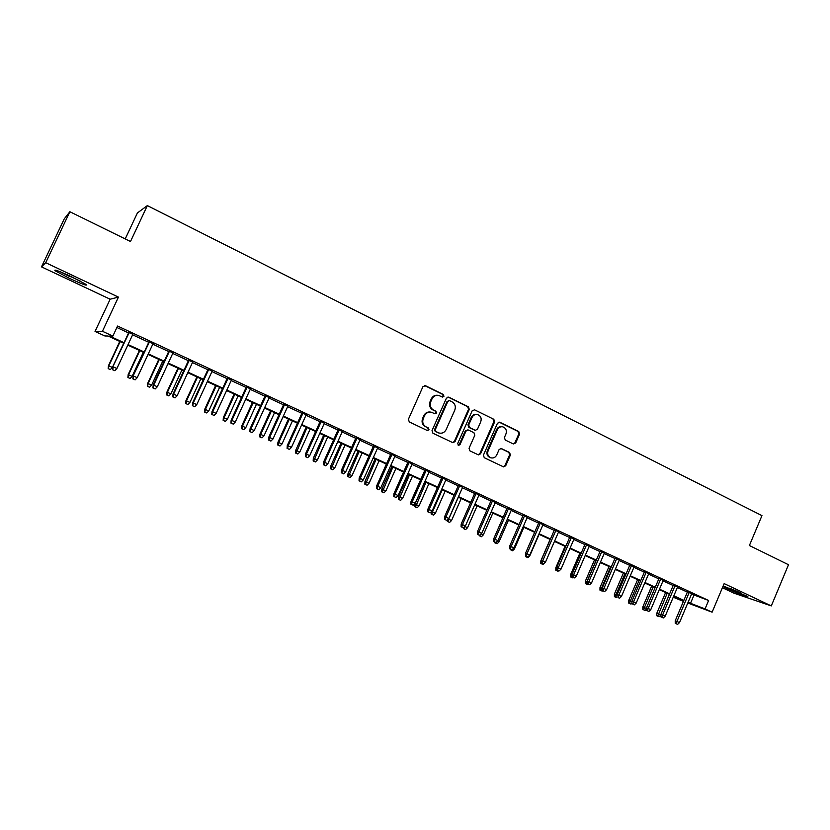 <?xml version="1.0" encoding="UTF-8"?>
<svg xmlns="http://www.w3.org/2000/svg" width="830" height="830" viewBox="0 0 830 830"><rect width="100%" height="100%" fill="white"/><g stroke="black" fill="none" stroke-linecap="round" stroke-linejoin="round"><path stroke-width="1.25" d="M443.936 396.304L443.324 394.478L425.448 385.691L422.937 386.666L408.391 419.295L409.283 421.92L427.305 430.521L429.048 429.826L428.425 427.99L426.112 426.89C422.989 424.97 422.045 422.18 423.279 418.507L424.483 415.799C426.029 412.884 428.342 411.69 431.403 412.24L434.993 413.828L436.497 413.05L435.885 411.213L433.571 410.093C430.469 408.163 429.525 405.362 430.76 401.71L431.963 399.002C433.468 396.138 435.729 394.956 438.738 395.443L442.463 397.082L443.936 396.304M442.234 397.01L443.241 396.211L442.629 394.385L424.514 385.514M427.243 430.49L428.363 429.681L427.751 427.855L426.112 426.89M434.754 413.734L435.812 412.925L435.2 411.099L433.571 410.093M722.94 586.488L727.111 588.584C735.754 592.703 749.947 598.191 747.695 596.521L723.2 585.866M71.93 276.94C59.075 271.037 53.462 268.972 55.112 270.746L69.492 278.361C82.16 284.182 87.721 286.226 86.175 284.493L71.93 276.94M513.324 443.957L515.689 442.971L519.58 434.09L518.76 431.548L499.868 422.263L497.471 423.238L483.423 455.151L484.264 457.704L503.561 466.885L505.688 465.786L510.398 455.027L509.579 452.495L501.206 448.48L499.1 449.58L496.745 454.933C495.458 457.382 493.56 458.357 491.038 457.859C488.03 456.542 487.054 454.176 488.102 450.783L497.336 429.784C498.581 427.409 500.428 426.423 502.866 426.848C505.968 428.135 506.995 430.511 505.947 433.986L504.412 437.472L505.242 440.025L513.324 443.957L514.901 442.815L518.792 433.945L517.972 431.403L499.017 422.096M691.566 594.062L708.613 600.484L705.054 608.919L712.119 612.177L687.779 603.005M69.865 211.733L45.712 262.695L41.5 266.866L64.252 218.871L69.865 211.733L130.497 241.509L147.346 205.601L761.961 515.617L749.386 545.518L788.5 564.732L771.298 605.91L724.154 583.604L712.119 612.177M41.5 266.866L110.141 299.215L118.441 297.099L45.712 262.695M118.441 297.099L102.443 331.284L112.87 336.088L109.519 336.036L124.023 342.707M708.613 600.484L117.57 326.045L112.87 336.088M469.282 409.408L468.431 406.814L448.874 397.207L446.416 398.182L432.025 430.583L432.897 433.187L452.869 442.691L455.048 441.591L469.282 409.408L468.545 409.294L467.695 406.7L447.982 397.031M474.584 409.833L493.809 419.285L494.649 421.848L480.58 453.792L478.422 454.892L469.905 450.846L469.054 448.283L474.802 435.273L473.951 432.7L468.452 430.033L466.024 431.029L460.017 444.61L458.492 445.388L457.704 443.511L472.156 410.819L474.584 409.833L493.809 419.285M722.411 587.733L733.948 593.17L771.298 605.91M132.841 334.314L128.816 332.446M153.031 343.682L148.985 341.804M172.972 352.937L168.926 351.049M192.685 362.077L188.618 360.189M212.169 371.114L208.091 369.226M231.414 380.047L227.327 378.148M250.442 388.876L246.344 386.977M269.242 397.601L265.144 395.692M287.834 406.223L283.725 404.314M306.208 414.751L302.089 412.842M324.374 423.186L320.245 421.267M342.344 431.517L338.204 429.598M360.096 439.755L355.956 437.835M377.66 447.899L373.51 445.98M395.028 455.961L390.868 454.031M412.199 463.929L408.038 461.999M429.183 471.814L425.012 469.873M445.98 479.605L441.809 477.665M462.59 487.314L458.419 485.374M479.024 494.939L474.843 492.999M495.282 502.482L491.101 500.542M511.373 509.942L507.182 508.002M527.278 517.329L523.087 515.378M543.028 524.633L538.826 522.682M558.6 531.864L554.409 529.913M574.018 539.012L569.816 537.062M589.269 546.088L585.067 544.138M604.365 553.091L600.163 551.141M619.304 560.022L615.103 558.071M634.089 566.89L629.887 564.929M648.728 573.675L644.516 571.725M663.212 580.398L658.999 578.437M677.55 587.049L673.338 585.098M116.874 327.518L128.577 332.944M132.603 334.822L148.757 342.302M152.793 344.18L168.687 351.557M172.744 353.435L188.389 360.687M192.456 362.575L207.863 369.724M211.941 371.612L227.098 378.646M231.186 380.545L246.116 387.465M250.214 389.363L264.915 396.18M269.024 398.089L283.497 404.801M287.616 406.71L301.871 413.319M305.99 415.239L320.027 421.744M324.167 423.663L337.986 430.075M342.126 431.994L355.738 438.313M359.888 440.232L373.293 446.447M377.453 448.376L390.66 454.498M394.81 456.427L407.821 462.466M411.991 464.395L424.804 470.34M428.975 472.27L441.602 478.132M445.772 480.062L458.212 485.83M462.393 487.77L474.646 493.456M478.827 495.396L490.904 500.998M495.085 502.939L506.985 508.458M511.176 510.398L522.89 515.835M527.081 517.775L538.629 523.139M542.83 525.079L554.212 530.36M558.414 532.31L569.619 537.508M573.831 539.459L584.88 544.584M589.082 546.534L599.966 551.587M604.178 553.537L614.905 558.507M619.118 560.468L629.7 565.365M633.902 567.326L644.329 572.161M648.541 574.111L658.812 578.873M663.025 580.834L673.161 585.524M677.373 587.484L687.354 592.112M691.743 593.637L687.53 591.686M147.346 205.601L137.407 212.957L125.216 238.916M683.432 601.366L673.234 597.226M123.763 343.257L108.014 336.015L104.891 335.963L95.035 331.44L102.443 331.284M110.141 299.215L95.035 331.44M688.07 602.331L705.054 608.919M128.059 344.575L144.244 352.013M148.29 353.881L164.216 361.216M168.272 363.084L183.959 370.294M188.026 372.172L203.464 379.279M207.552 381.157L222.741 388.15M226.839 390.038L241.8 396.927M245.898 398.815L260.63 405.59M264.749 407.489L279.254 414.16M283.372 416.058L297.659 422.636M301.788 424.535L315.846 431.009M319.986 432.907L333.836 439.288M337.986 441.197L351.63 447.474M355.78 449.383L369.215 455.566M373.376 457.486L386.614 463.576M390.774 465.495L403.805 471.492M407.987 473.411L420.82 479.325M425.002 481.244L437.649 487.065M441.83 488.995L454.29 494.732M458.482 496.651L470.755 502.306M474.947 504.235L487.034 509.807M491.236 511.737L503.146 517.215M507.348 519.155L519.092 524.56M523.294 526.49L534.862 531.812M539.064 533.752L550.466 538.992M554.668 540.932L565.904 546.109M570.117 548.039L581.187 553.133M585.399 555.073L596.314 560.094M600.526 562.035L611.274 566.983M615.487 568.924L626.09 573.8M630.302 575.75L640.75 580.554M644.972 582.494L655.264 587.235M659.476 589.176L669.623 593.844M673.846 595.784L683.847 600.391M673.338 596.998L683.64 600.868L673.649 596.251M669.426 594.311L659.279 589.642M655.057 587.702L644.765 582.971M640.542 581.021L630.105 576.217M625.882 574.277L615.289 569.401M611.067 567.461L600.318 562.522M596.106 560.582L585.192 555.561M580.979 553.62L569.909 548.526M565.697 546.586L554.461 541.419M550.259 539.479L538.857 534.24M534.645 532.3L523.076 526.977M518.875 525.048L507.13 519.642M502.939 517.713L491.018 512.224M486.816 510.294L474.729 504.733M470.537 502.804L458.253 497.16M454.072 495.23L441.612 489.493M437.42 487.573L424.773 481.753M420.592 479.833L407.758 473.92M403.588 472L390.546 466.004M386.386 464.084L373.147 457.994M368.987 456.085L355.551 449.901M351.391 447.993L337.748 441.716M333.608 439.807L319.757 433.436M315.618 431.527L301.549 425.053M297.42 423.155L283.134 416.587M279.005 414.689L264.5 408.018M260.392 406.119L245.659 399.344M241.551 397.456L226.59 390.567M222.492 388.689L207.303 381.696M203.215 379.818L187.777 372.712M183.7 370.844L168.023 363.623M163.966 361.756L148.031 354.431M143.984 352.563L127.799 345.124M693.963 595.172L690.467 603.441M437.825 395.298C434.899 394.935 432.721 396.128 431.278 398.898L431.963 399.002M432.887 409.979C429.784 408.049 428.84 405.258 430.075 401.606L431.278 398.898M430.604 412.095C427.585 411.607 425.323 412.801 423.808 415.674L424.483 415.799M425.437 426.745C422.314 424.836 421.37 422.045 422.605 418.382L423.808 415.674M452.609 442.598L454.332 441.425L468.545 409.294M449.601 400.62L447.868 401.305L435.252 429.722L435.864 431.548L439.215 433.053C442.307 433.644 444.631 432.461 446.198 429.515L454.788 410.145C456.002 406.513 455.079 403.733 452.008 401.803L449.601 400.62M449.113 400.496L447.868 401.305M439.163 433.042L435.179 431.403L434.567 429.587L447.163 401.201M478.132 454.778L479.833 453.616L493.881 421.723L493.041 419.16M467.923 429.878L465.288 430.884L459.301 444.455L460.017 444.61M458.202 445.264L459.301 444.455M480.746 421.785C481.805 418.268 480.757 415.851 477.582 414.564C475.102 414.139 473.245 415.125 471.99 417.511L468.701 424.96L469.552 427.543L475.351 430.314L477.468 429.214L480.746 421.785M476.835 414.44C474.366 414.025 472.509 415.01 471.253 417.386L471.99 417.511M474.843 430.22L468.826 427.398L467.975 424.825L471.253 417.386M502.223 426.734L502.098 426.713C499.65 426.288 497.813 427.263 496.568 429.639L497.336 429.784M490.644 457.766L490.281 457.683C487.283 456.365 486.307 454.01 487.345 450.607L496.568 429.639M503.239 466.751L504.91 465.599L509.62 454.85L508.8 452.329L500.718 448.428M108.17 368.603L110.359 369.547L108.17 368.603L108.45 365.729L112.403 367.431L123.701 343.226M108.377 368.655L108.834 365.823L120.143 341.597M108.45 365.729L119.79 341.431M112.403 367.431L110.359 369.547M128.93 332.197L112.807 366.756L129.293 332.374M112.735 369.775L114.789 370.699L112.735 369.775L113.212 366.85L116.895 368.52L132.956 334.065M112.807 366.756L112.517 369.724M114.789 370.699L116.895 368.52M80.23 281.059L61.949 272.479M60.248 271.784L70.228 276.805M729.612 588.2L740.505 592.848M738.026 591.738L732.112 589.217M127.893 377.484L130.092 378.439L127.893 377.484L128.162 374.631L132.126 376.332L143.32 352.262M128.131 377.557L128.598 374.745L139.803 350.644M128.162 374.631L139.409 350.457M132.126 376.332L130.092 378.439M147.377 386.272L149.587 387.226L147.377 386.272L147.647 383.419L151.62 385.13L162.722 361.185M147.647 386.344L148.124 383.553L159.246 359.587M147.647 383.419L158.789 359.38M151.62 385.13L149.587 387.226M166.654 394.945L168.864 395.91L166.654 394.945L166.903 392.113L170.887 393.835L181.895 370.004M166.944 395.038L167.432 392.268L178.46 368.427M166.903 392.113L177.952 368.198M170.887 393.835L168.864 395.91M185.702 403.525L187.922 404.49L185.702 403.525L185.941 400.703L189.935 402.426L200.85 378.729M186.024 403.639L186.522 400.89L197.457 377.162M185.941 400.703L196.897 376.913M189.935 402.426L187.922 404.49M149.099 341.555L133.122 375.928L149.525 341.752M133.101 378.957L135.124 379.87L133.101 378.957L133.578 376.052L137.22 377.702L153.145 343.433M133.122 375.928L132.841 378.885M135.124 379.87L137.22 377.702M169.03 350.81L153.197 384.995L153.716 385.141L169.517 351.038M153.218 388.025L155.21 388.928L153.218 388.025L153.716 385.141L157.306 386.77L173.086 352.688M153.197 384.995L152.928 387.942M155.21 388.928L157.306 386.77M188.732 359.95L173.034 393.96L173.605 394.126L189.271 360.199M173.097 396.979L175.068 397.871L173.097 396.979L173.605 394.126L177.153 395.734L192.799 361.839M173.034 393.96L172.775 396.885M175.068 397.871L177.153 395.734M208.195 368.987L192.633 402.809L193.255 403.007L208.787 369.257M192.736 405.839L194.687 406.721L192.736 405.839L193.255 403.007L196.772 404.594L212.273 370.875M192.633 402.809L192.394 405.725M194.687 406.721L196.772 404.594M204.533 412.012L206.753 412.977L204.533 412.012L204.761 409.2L208.766 410.933L219.587 387.351M204.886 412.126L205.394 409.408L216.225 385.805M204.761 409.2L215.634 385.525M208.766 410.933L206.753 412.977M227.441 377.909L212.003 411.556L212.677 411.784L228.074 378.21M212.148 414.585L214.078 415.457L212.148 414.585L212.677 411.784L216.153 413.35L231.529 379.808M212.003 411.556L211.775 414.461M214.078 415.457L216.153 413.35M223.146 420.395L225.376 421.37L223.146 420.395L223.363 417.594L227.379 419.337L238.117 395.869M223.529 420.53L224.048 417.822L234.797 394.343M223.363 417.594L234.143 394.043M227.379 419.337L225.376 421.37M246.458 386.739L231.145 420.208L231.871 420.447L247.143 387.06M231.331 423.238L233.24 424.099L231.331 423.238L231.871 420.447L235.305 422.003L250.546 388.637M231.145 420.208L230.927 423.093M233.24 424.099L235.305 422.003M241.561 428.695L243.792 429.66L241.561 428.695L241.758 425.904L245.784 427.637L256.439 404.303M241.966 428.84L242.495 426.153L253.15 402.789M241.758 425.904L252.455 402.467M245.784 427.637L243.792 429.66M265.247 395.464L250.069 428.757L250.847 429.017L265.984 395.806M250.297 431.787L252.185 432.638L250.297 431.787L250.847 429.017L254.239 430.552L269.356 397.363M250.069 428.757L249.872 431.631M252.185 432.638L254.239 430.552M259.759 436.891L262 437.867L259.759 436.891L259.956 434.111L263.992 435.854L274.554 412.635M260.195 437.047L260.724 434.391L271.306 411.141M259.956 434.111L270.57 410.798M263.992 435.854L262 437.867M283.829 404.086L268.775 437.202L269.594 437.493L284.607 404.449M269.045 440.232L270.902 441.072L269.045 440.232L269.594 437.493L272.956 439.008L287.937 405.995M268.775 437.202L268.588 440.066M270.902 441.072L272.956 439.008M277.76 445.005L280.011 445.98L277.76 445.005L277.946 442.234L281.993 443.988L292.461 420.883M278.216 445.171L278.766 442.525L289.255 419.399M277.946 442.234L288.467 419.036M281.993 443.988L280.011 445.98M302.193 412.603L287.273 445.554L288.135 445.866L303.023 412.987M287.564 448.584L289.411 449.414L287.564 448.584L288.135 445.866L291.455 447.36L306.322 414.523M287.273 445.554L287.087 448.408M289.411 449.414L291.455 447.36M295.563 453.024L297.814 454L295.563 453.024L295.739 450.265L299.786 452.018L310.181 429.027M296.04 453.201L307.007 427.564M295.739 450.265L306.177 427.191M299.786 452.018L297.814 454M320.349 421.038L305.554 453.813L306.467 454.145L321.231 421.443M305.886 456.842L307.702 457.662L305.886 456.842L306.467 454.145L309.746 455.618L324.478 422.947M305.554 453.813L305.378 456.656M307.702 457.662L309.746 455.618M313.169 460.951L315.431 461.937L313.169 460.951L313.335 458.212L317.392 459.965L327.694 437.088M313.678 461.138L324.561 435.646M313.335 458.212L323.69 435.242M317.392 459.965L315.431 461.937M338.308 429.369L323.627 461.978L324.582 462.32L339.221 429.795M323.99 465.008L325.796 465.817L323.99 465.008L324.582 462.32L327.819 463.783L342.448 431.289M323.627 461.978L323.461 464.81M325.796 465.817L327.819 463.783M330.589 468.805L332.84 469.78L330.589 468.805L330.745 466.066L334.801 467.819L345.031 445.067M331.108 469.002L341.919 443.635M330.745 466.066L341.016 443.22M334.801 467.819L332.84 469.78M356.06 437.607L341.493 470.05L342.5 470.413L357.025 438.053M341.898 473.079L343.682 473.878L341.898 473.079L342.5 470.413L345.695 471.865L360.199 439.526M341.493 470.05L341.348 472.861M343.682 473.878L345.695 471.865M347.812 476.555L350.073 477.541L347.812 476.555L347.957 473.837L352.024 475.6L362.171 452.952M348.361 476.762L359.1 451.53M347.957 473.837L358.145 451.095M352.024 475.6L350.073 477.541M373.614 445.752L359.172 478.028L360.21 478.412L374.62 446.218M359.608 481.058L361.361 481.846L359.608 481.058L360.21 478.412L363.374 479.844L377.764 447.671M359.172 478.028L359.027 480.829M361.361 481.846L363.374 479.844M364.847 484.232L367.109 485.218L364.847 484.232L364.982 481.525L369.06 483.288L379.123 460.754M365.418 484.45L376.083 459.353M364.982 481.525L375.098 458.897M369.06 483.288L367.109 485.218M390.971 453.803L376.644 485.924L377.723 486.328L392.019 454.29M377.111 488.943L378.854 489.731L377.111 488.943L377.723 486.328L380.856 487.739L395.122 455.732M376.644 485.924L376.509 488.714M378.854 489.731L380.856 487.739M381.707 491.827L383.968 492.813L381.707 491.827L381.831 489.129L385.909 490.893L395.9 468.462M382.298 492.055L392.891 467.083M381.831 489.129L391.864 466.616M385.909 490.893L383.968 492.813M408.132 461.771L393.918 493.726L395.049 494.151L409.221 462.279M394.426 496.755L396.149 497.523L394.426 496.755L395.049 494.151L398.141 495.552L412.303 463.7M393.918 493.726L393.804 496.506M396.149 497.523L398.141 495.552M398.379 499.338L400.651 500.324L398.379 499.338L398.493 496.651L402.581 498.415L412.489 476.098M398.991 499.577L409.522 474.729M398.493 496.651L408.453 474.241M402.581 498.415L400.651 500.324M425.116 469.645L411.016 501.445L412.178 501.891L426.236 470.174M411.545 504.464L413.247 505.231L411.545 504.464L412.178 501.891L415.239 503.271L429.276 471.585M411.016 501.445L410.902 504.215M413.247 505.231L415.239 503.271M414.876 506.777L417.148 507.763L414.876 506.777L414.979 504.09L419.077 505.864L428.913 483.651M415.508 507.016L425.966 482.303M414.979 504.09L424.867 481.794M419.077 505.864L417.148 507.763M441.902 477.447L427.917 509.081L429.12 509.537L443.064 477.987M428.477 512.1L430.158 512.857L428.477 512.1L429.12 509.537L432.15 510.907L446.073 479.377M427.917 509.081L427.813 511.84M430.158 512.857L432.15 510.907M431.507 511.539L435.387 513.231L445.15 491.132M431.849 514.382L433.478 515.108L431.849 514.382L432.471 511.913L442.245 489.783M435.387 513.231L433.478 515.108M431.206 514.123L431.289 511.757M458.513 485.145L444.631 516.634L445.876 517.111L459.716 485.706M445.233 519.653L446.893 520.4L445.233 519.653L445.876 517.111L448.874 518.46L462.694 487.086M444.631 516.634L444.538 519.383M446.893 520.4L448.874 518.46M448.262 519.061L451.541 520.514L461.221 498.519M448.024 521.665L449.632 522.392L448.024 521.665L448.646 519.207L458.347 497.201M451.541 520.514L449.632 522.392M447.349 521.406L447.401 519.902M474.947 492.771L461.169 524.093L462.445 524.591L476.181 493.352M461.791 527.123L463.441 527.859L461.791 527.123L462.445 524.591L465.412 525.93L479.128 494.711M461.169 524.093L461.086 526.843M463.441 527.859L465.412 525.93M464.821 526.511L467.518 527.735L477.126 505.844M464.022 528.876L465.609 529.592L464.022 528.876L464.572 526.76M467.518 527.735L465.609 529.592M463.337 528.596L463.358 527.828M491.194 500.314L477.53 531.49L478.848 531.999L492.47 500.905M478.184 534.51L479.813 535.236L478.184 534.51L478.848 531.999L481.774 533.327L495.386 502.264M477.53 531.49L477.458 534.219M479.813 535.236L481.774 533.327M481.182 533.898L483.33 534.862L492.864 513.075M479.854 536.004L481.431 536.72L479.854 536.004L480.145 534.925M483.33 534.862L481.431 536.72M479.149 535.724L479.169 534.987M507.275 507.784L493.715 538.795L495.064 539.324L508.583 508.385M494.4 541.814L496.008 542.54L494.4 541.814L495.064 539.324L497.959 540.641L511.467 509.724M493.715 538.795L493.653 541.513M496.008 542.54L497.959 540.641M497.377 541.212L498.975 541.928L508.437 520.244M495.52 543.069L497.077 543.764L495.52 543.069L495.697 542.415M498.975 541.928L497.077 543.764M494.794 542.779L494.815 542.042M523.18 515.16L509.724 546.026L511.104 546.576L524.529 515.783M510.44 549.045L512.027 549.761L510.44 549.045L511.104 546.576L513.977 547.873L527.382 517.111M509.724 546.026L509.672 548.734M512.027 549.761L513.977 547.873M513.397 548.443L514.455 548.921L523.855 527.341M511.031 550.051L512.567 550.747L511.031 550.051L511.197 549.429M514.455 548.921L512.567 550.747M510.284 549.75L510.305 549.024M538.919 522.464L525.566 553.185L526.988 553.745L540.299 523.108M526.303 556.193L527.88 556.909L526.303 556.193L526.988 553.745L529.82 555.031L543.121 524.415M525.566 553.185L525.525 555.882M527.88 556.909L529.82 555.031M529.239 555.592L529.779 555.841L539.116 534.354M526.376 556.961L527.901 557.656L526.376 556.961L526.552 556.349M529.779 555.841L527.901 557.656M525.618 556.66L525.629 555.934M554.502 529.696L541.243 560.26L542.685 560.841L555.903 530.349M542 563.269L543.567 563.975L542 563.269L542.685 560.841L545.497 562.107L558.694 531.646M541.243 560.26L541.202 562.948M543.567 563.975L545.497 562.107M540.797 563.497L543.079 564.493L540.797 563.497L540.828 560.893L550.145 539.427M544.947 562.688L543.079 564.493M541.565 563.809L541.741 563.197M555.81 570.262L558.102 571.258L555.81 570.262L555.841 567.678L565.085 546.306M555.841 567.678L556.743 568.031M556.608 570.584L556.785 569.971M570.677 576.964L572.97 577.96L570.677 576.964L570.708 574.381L579.88 553.112M570.708 574.381L572.098 574.941M571.486 577.286L572.098 575.2M569.909 536.844L556.754 567.274L558.237 567.855L571.351 537.518M557.542 570.272L559.088 570.967L557.542 570.272L558.237 567.855L561.018 569.121L574.111 538.795M556.754 567.274L556.723 569.94M559.088 570.967L561.018 569.121M585.16 543.92L572.109 574.204L573.613 574.806L586.634 544.605M572.918 577.203L574.443 577.898L572.918 577.203L573.613 574.806L576.362 576.051L589.362 545.87M572.109 574.204L572.077 576.86M574.443 577.898L576.362 576.051M600.256 550.923L587.298 581.062L588.833 581.685L601.75 551.628M588.128 584.061L589.642 584.745L588.128 584.061L588.833 581.685L591.551 582.909L604.458 552.884M587.298 581.062L587.277 583.718M589.642 584.745L591.551 582.909M585.399 583.594L587.692 584.59L585.399 583.594L585.42 581.021L586.903 581.623L595.982 560.52M586.219 583.926L587.287 581.799M585.42 581.021L594.529 559.856M615.186 557.864L602.321 587.848L603.898 588.48L616.721 558.569M603.182 590.846L604.686 591.52L603.182 590.846L603.898 588.48L606.585 589.705L619.398 559.814M602.321 587.848L602.31 590.493M604.686 591.52L606.585 589.705M599.966 590.151L602.258 591.147L599.966 590.151L599.986 587.599L601.491 588.211L610.507 567.201M600.806 590.493L601.491 588.211L602.321 588.584M599.986 587.599L609.023 566.527M629.97 564.722L617.209 594.571L618.796 595.214L631.537 565.448M618.091 597.569L619.564 598.233L618.091 597.569L618.796 595.214L621.463 596.417L634.182 566.672M617.209 594.571L616.69 597.652L614.397 596.656L616.69 597.652M619.564 598.233L621.463 596.417M614.397 596.656L614.397 594.104L615.943 594.726L624.886 573.821M615.248 597.009L615.943 594.726L617.198 595.297M614.397 594.104L623.382 573.125M644.609 571.507L631.931 601.221L633.549 601.885L646.197 572.244M632.834 604.219L634.296 604.873L632.834 604.219L633.549 601.885L636.195 603.078L648.821 573.468M631.931 601.221L631.931 603.846M634.296 604.873L636.195 603.078M628.684 603.088L630.966 604.084L628.684 603.088L628.673 600.547L630.24 601.19L639.131 580.367M629.545 603.441L630.24 601.19L631.931 601.947M628.673 600.547L637.596 579.662M631.931 603.171L630.966 604.084M659.093 578.23L646.508 607.809L648.157 608.473L660.701 578.987M647.431 610.797L648.884 611.451L647.431 610.797L648.157 608.473L650.772 609.656L663.305 580.191M646.508 607.809L646.518 610.413M648.884 611.451L650.772 609.656M642.825 609.459L645.118 610.455L642.825 609.459L642.814 606.927L644.402 607.581L653.22 586.862M643.707 609.822L644.402 607.581L646.508 608.525M642.814 606.927L651.664 586.146M646.508 609.127L645.118 610.455M673.431 584.891L660.929 614.325L662.61 615.009L675.07 585.648M661.884 617.312L663.315 617.956L661.884 617.312L662.61 615.009L665.204 616.171L677.643 586.841M660.929 614.325L660.95 616.929M663.315 617.956L665.204 616.171M656.821 615.767L656.81 613.246L658.429 613.91L660.939 615.04L659.113 616.763L656.821 615.767L659.113 616.763M657.723 616.14L667.185 593.284M656.81 613.246L665.598 592.558M687.624 591.479L675.215 620.778L676.927 621.473L689.294 592.247M676.191 623.755L677.612 624.399L676.191 623.755L676.927 621.473L679.48 622.625L691.836 593.429M675.215 620.778L675.236 623.361M677.612 624.399L679.48 622.625M442.629 394.385L443.324 394.478M427.751 427.855L428.425 427.99M435.2 411.099L435.885 411.213M430.075 401.606L430.76 401.71M422.605 418.382L423.279 418.507M424.763 385.608L425.448 385.691M454.332 441.425L455.048 441.591M448.169 397.114L448.874 397.207M467.695 406.7L468.431 406.814M434.567 429.587L435.252 429.722M435.179 431.403L435.864 431.548M437.607 432.565L438.292 432.71M493.881 421.723L494.649 421.848M479.833 453.616L480.58 453.792M465.288 430.884L466.024 431.029M467.975 424.825L468.701 424.96M468.826 427.398L469.552 427.543M474.314 430.065L475.051 430.199M487.345 450.607L488.102 450.783M500.729 448.428L501.486 448.584M508.8 452.329L509.579 452.495M509.62 454.85L510.398 455.027M504.91 465.599L505.688 465.786M499.089 422.128L499.868 422.263M517.972 431.403L518.76 431.548M518.792 433.945L519.58 434.09M514.901 442.815L515.689 442.971M438.531 432.907L439.215 433.053M474.615 430.168L475.351 430.314M490.281 457.683L491.038 457.859"/></g></svg>
